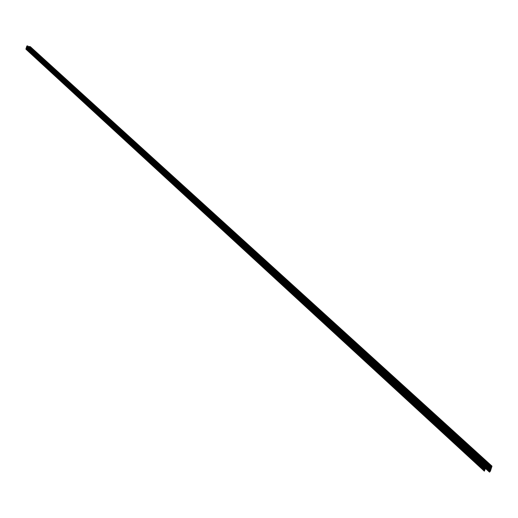 <?xml version="1.0" encoding="UTF-8"?>
<svg xmlns="http://www.w3.org/2000/svg" width="518" height="518" viewBox="0 0 518 518"><rect width="100%" height="100%" fill="white"/><g stroke="black" fill="none" stroke-linecap="round" stroke-linejoin="round"><path stroke-width="0.39" stroke-dasharray="2.59 1.94" d="M27.072 46.4L486.655 465.52L27.752 46.303L487.529 465.669L27.182 46.102L486.7 465.514L27.124 46.134L486.434 465.999L27.163 46.102L486.447 466.025M30.154 47.177L490.876 466.304L29.636 46.762L490.876 466.304L30.18 46.911L491.621 466.446L29.636 46.762L490.637 466.336L29.494 46.996L490.449 466.757L29.52 47.06L30.154 47.177M489.458 467.029L29.927 48.064L29.804 48.446L488.221 466.796L29.804 48.446L29.649 48.938L486.596 466.491L29.649 48.938L29.487 49.437L485.916 467.048L29.429 49.547L29.312 49.993L485.541 468.019L29.28 50.026L485.508 468.104L29.215 50.045L485.541 468.272L29.189 50.149L489.924 472.008L29.455 50.104L29.643 49.611L490.319 471.134L29.72 49.566L490.455 471.043L29.72 49.566L29.176 50.142L30.089 47.462L26.949 46.614L486.24 466.42L26.897 46.633L26.068 49.32L484.511 470.991L26.153 49.223L484.447 470.927L26.107 49.178L484.44 470.849L26.101 49.132L26.276 48.575L484.816 469.871L26.276 48.575L26.437 48.083L485.159 469.004L26.437 48.083L26.593 47.585L485.495 468.13L26.593 47.585L26.755 47.086L485.839 467.255L26.755 47.086L26.891 46.646L486.137 466.485L26.949 46.614L30.076 47.455L491.362 467.385L30.076 47.455L491.291 467.372L30.102 47.507L29.902 48.051L490.967 468.401M490.663 470.26L29.804 49.113L490.799 470.176L29.804 49.113L29.72 49.566L490.404 470.92L29.681 49.488L29.804 49.113L490.663 470.26M490.74 470.053L29.837 48.99L29.96 48.614L491.135 469.302L29.96 48.614L29.882 49.068L490.74 470.053L29.863 49.003M30.025 48.511L30.115 48.116L491.342 468.518L30.199 48.077L491.478 468.427L30.115 48.116L30.044 48.55L491.083 469.178M491.42 468.304L30.154 47.999L30.277 47.624L491.815 467.56L30.277 47.624L30.199 48.077L491.42 468.304L30.18 48.012M190.747 194.93L191.123 195.033L190.747 194.93M190.831 194.82L190.488 194.671L190.831 194.82M190.378 194.69L189.97 194.567L190.378 194.69M190.087 194.399L190.507 194.651L190.08 194.418M190.125 194.781L189.523 194.574L190.125 194.755M491.763 467.437L30.316 47.501L30.452 46.97L492.074 466.504L30.445 46.827L30.355 47.578L491.763 467.437L30.342 47.514M26.049 48.647L484.362 469.968M26.204 48.155L484.699 469.094M26.36 47.656L485.036 468.227M26.522 47.164L485.379 467.353M26.677 46.665L485.716 466.478M28.017 46.083L28.011 46.639L28.904 46.892L28.063 46.665L487.943 466.206L27.998 46.633L487.95 466.064L27.959 46.49L28.03 46.102M29.5 50.065L490.009 471.924L29.5 50.065M485.424 468.343L489.452 472.034M485.897 467.314L489.944 471.017M29.584 49.048L490.287 470.15M487.826 466.718L29.766 48.562L490.624 469.276M489.853 467.1L29.966 47.947L489.853 467.1M491.556 466.433L30.212 46.963L491.556 466.433M490.682 466.284L30.096 47.216L490.682 466.284M490.455 466.699L29.494 46.996L490.455 466.699M490.734 466.278L29.636 46.762L490.734 466.278M484.738 470.085L26.237 48.698L484.738 470.085M485.075 469.211L26.399 48.2L485.075 469.211M485.411 468.337L26.554 47.701L485.411 468.337M485.755 467.469L26.716 47.203L485.755 467.469M488.131 465.436L28.03 46.128L488.131 465.436M27.124 46.134L486.596 465.578L27.124 46.134M27.707 46.516L486.875 465.546L27.707 46.516M27.719 46.251L487.593 465.682L27.719 46.251M190.093 194.379L190.449 194.6L190.093 194.379M490.41 470.907L29.707 49.501M29.189 50.149L485.398 468.389M29.429 49.547L485.903 467.333M29.746 48.55L487.807 466.718M29.902 48.051L489.432 467.022M491.394 467.404L30.089 47.462M491.653 466.459L30.199 46.918M490.462 466.783L29.5 47.047M26.301 48.588L484.822 469.858M26.457 48.096L485.159 468.991M26.619 47.598L485.502 468.117M26.774 47.099L485.839 467.242M488.001 466.297L27.998 46.633M487.619 465.695L27.739 46.257"/><path stroke-width="0.78" d="M486.48 466.038L487.451 466.219L487.632 465.714L486.674 465.514L486.434 465.941L486.7 465.514L487.619 465.695L487.529 466.142L486.655 465.52L487.419 466.219L486.48 466.038M485.839 467.242L484.343 471.16L484.505 469.813L26.01 48.569L484.362 469.904L484.842 468.939L26.165 48.077L484.706 469.03L485.185 468.071L26.321 47.578L485.042 468.155L485.521 467.197L26.483 47.08L485.385 467.281L485.865 466.323L26.716 46.536L485.722 466.407L486.7 465.093L488.111 465.358L488.098 466.342L489.821 466.673L490.494 465.824L491.983 466.116L490.455 471.043L489.568 472.138L491.407 467.424L486.24 466.42L491.394 467.404L491.109 468.246L489.853 467.1L491.109 468.246L490.766 469.12L488.221 466.796L490.766 469.12L490.429 469.988L486.596 466.491L490.429 469.988L490.086 470.862L485.916 467.048L490.086 470.862L489.542 471.937L485.541 468.272L489.471 472.125L490.41 470.907M491.537 466.912L490.87 466.304L491.537 466.912L491.647 466.453L490.734 466.278L490.449 466.731L491.524 466.938L491.653 466.459L490.734 466.278L490.462 466.783L491.433 466.977L490.682 466.284L491.537 466.912L490.876 466.304L491.537 466.912M485.878 467.275L484.349 471.166L26.068 49.32L484.343 471.16L26.062 49.314L484.123 470.92L484.421 470.027L26.023 48.634L26.955 45.94L27.998 46.076L488.111 465.365L488.001 466.297L489.821 466.673L490.449 465.87L29.448 46.51L490.552 465.818L29.448 46.51L29.299 46.853L490.151 466.478L29.112 46.95L489.821 466.673L28.904 46.892L29.487 46.478L30.394 46.743L492.003 466.135L490.442 470.94M25.9 49.119L26.042 48.653L25.9 49.1L484.11 470.823L25.9 49.1M484.719 469.133L26.204 48.148L26.088 48.524L484.505 469.813L484.706 469.03L26.165 48.077L484.699 469.094M26.36 47.656L26.243 48.032L484.842 468.939L485.042 468.155L26.321 47.578L485.036 468.227M485.398 467.385L26.483 47.08L485.385 467.281L485.185 468.071L26.399 47.533L26.522 47.164L485.379 467.353M485.742 466.517L26.638 46.581L485.722 466.407L485.521 467.197L26.56 47.034L26.677 46.665L485.716 466.478M26.696 46.536L26.91 46.018L486.266 465.41L486.771 465.099L26.91 46.018L486.266 465.41L485.865 466.323L26.716 46.536M27.998 46.076L488.085 465.352L486.771 465.099L27.201 45.862L28.017 46.089L488.111 465.365M485.424 468.343L489.452 472.034M485.508 468.104L489.646 471.898L485.534 468.149M485.541 468.019L489.711 471.84L485.541 468.019M485.897 467.314L489.944 471.017M490.306 470.182L486.195 466.427L490.287 470.15M487.826 466.718L490.624 469.276M489.458 467.029L490.967 468.401M490.552 465.818L29.507 46.484L30.303 46.698L491.86 466.064L490.552 465.818M26.049 48.647L484.362 469.968M486.875 465.546L487.529 466.142L486.875 465.546M30.394 46.743L492.003 466.135M485.398 468.389L489.471 472.125M485.903 467.333L489.97 471.056M487.807 466.718L490.65 469.314M489.432 467.022L490.986 468.44M485.062 468.259L26.34 47.637M484.382 470.007L26.023 48.634M26.062 49.314L484.349 471.166"/></g></svg>
